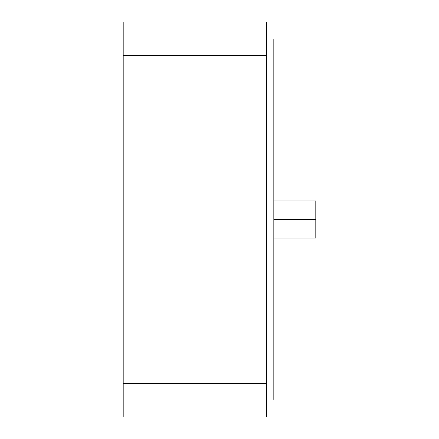 <?xml version="1.0" encoding="UTF-8"?>
<svg xmlns="http://www.w3.org/2000/svg" width="439" height="439" viewBox="0 0 439 439"><rect width="100%" height="100%" fill="white"/><g stroke="black" fill="none" stroke-linecap="round" stroke-linejoin="round"><path stroke-width="0.66" d="M273.826 219.5L315.806 219.5L273.826 219.5L273.826 38.989L273.826 400.011L273.826 219.5M315.806 238.02L315.806 219.5L315.806 238.02L273.826 238.02M266.418 55.533L123.194 55.533L123.194 383.466L266.418 383.466L266.418 21.95L123.194 21.95L123.194 55.533L266.418 55.533L266.418 383.466L123.194 383.466L123.194 417.05L266.418 417.05L123.194 417.05L123.194 21.95L266.418 21.95L266.418 55.533M266.418 417.05L266.418 383.466L266.418 417.05M315.806 200.98L315.806 219.5L315.806 200.98L273.826 200.98M266.418 400.011L273.826 400.011M266.418 38.989L273.826 38.989"/></g></svg>
